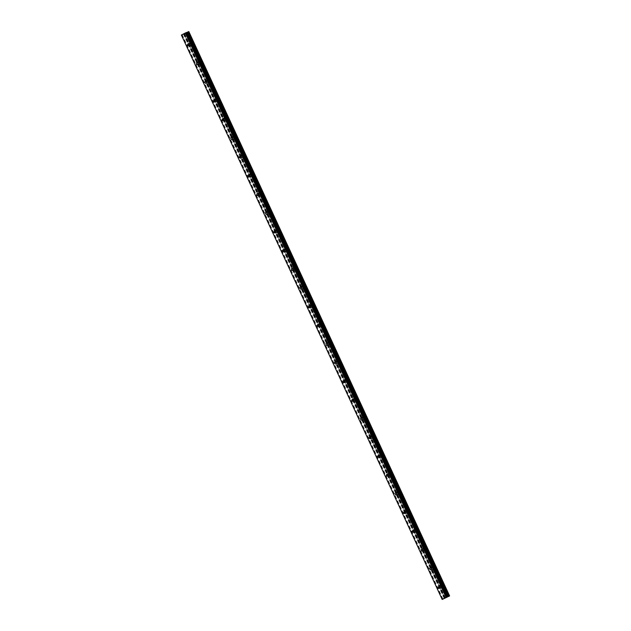 <?xml version="1.0" encoding="UTF-8"?>
<svg xmlns="http://www.w3.org/2000/svg" width="631" height="631" viewBox="0 0 631 631"><rect width="100%" height="100%" fill="white"/><g stroke="black" fill="none" stroke-linecap="round" stroke-linejoin="round"><path stroke-width="0.47" stroke-dasharray="3.15 2.37" d="M440.446 587.019A1.033 0.734 67.9 0 1 441.755 586.341A1.033 0.734 67.9 0 1 440.446 587.019M444.035 585.371A1.633 1.159 -112.1 0 0 442.386 584.393A1.633 1.159 -112.1 0 0 441.968 586.444A1.633 1.159 -112.1 0 0 443.617 587.422A1.633 1.159 -112.1 0 0 444.035 585.371A1.633 1.159 -112.1 0 0 442.386 584.393A1.633 1.159 -112.1 0 0 441.968 586.444A1.633 1.159 -112.1 0 0 443.617 587.422A1.633 1.159 -112.1 0 0 444.035 585.371M431.801 568.31A1.033 0.734 67.9 0 1 433.111 567.632A1.033 0.734 67.9 0 1 431.801 568.31M435.39 566.662A1.633 1.159 -112.1 0 0 433.742 565.684A1.633 1.159 -112.1 0 0 433.316 567.734A1.633 1.159 -112.1 0 0 434.972 568.712A1.633 1.159 -112.1 0 0 435.39 566.662A1.633 1.159 -112.1 0 0 433.742 565.684A1.633 1.159 -112.1 0 0 433.323 567.734A1.633 1.159 -112.1 0 0 434.972 568.712A1.633 1.159 -112.1 0 0 435.39 566.662M423.156 549.601A1.033 0.734 67.9 0 1 424.466 548.923A1.033 0.734 67.9 0 1 423.156 549.601M426.745 547.953A1.633 1.159 -112.1 0 0 425.097 546.974A1.633 1.159 -112.1 0 0 424.671 549.025A1.633 1.159 -112.1 0 0 426.327 550.003A1.633 1.159 -112.1 0 0 426.745 547.953A1.633 1.159 -112.1 0 0 425.097 546.974A1.633 1.159 -112.1 0 0 424.679 549.025A1.633 1.159 -112.1 0 0 426.327 550.003A1.633 1.159 -112.1 0 0 426.745 547.953M414.512 530.892A1.033 0.734 67.9 0 1 415.821 530.214A1.033 0.734 67.9 0 1 414.512 530.892M418.101 529.243A1.633 1.159 -112.1 0 0 416.452 528.265A1.633 1.159 -112.1 0 0 416.026 530.316A1.633 1.159 -112.1 0 0 417.675 531.294A1.633 1.159 -112.1 0 0 418.101 529.243A1.633 1.159 -112.1 0 0 416.452 528.265A1.633 1.159 -112.1 0 0 416.034 530.316A1.633 1.159 -112.1 0 0 417.683 531.294A1.633 1.159 -112.1 0 0 418.101 529.243M405.867 512.183A1.033 0.734 67.9 0 1 407.176 511.504A1.033 0.734 67.9 0 1 405.867 512.183M409.456 510.534A1.633 1.159 -112.1 0 0 407.807 509.556A1.633 1.159 -112.1 0 0 407.381 511.607A1.633 1.159 -112.1 0 0 409.03 512.585A1.633 1.159 -112.1 0 0 409.456 510.534A1.633 1.159 -112.1 0 0 407.807 509.556A1.633 1.159 -112.1 0 0 407.389 511.607A1.633 1.159 -112.1 0 0 409.038 512.585A1.633 1.159 -112.1 0 0 409.456 510.534M397.222 493.474A1.033 0.734 67.9 0 1 398.532 492.795A1.033 0.734 67.9 0 1 397.222 493.474M400.811 491.825A1.633 1.159 -112.1 0 0 399.163 490.847A1.633 1.159 -112.1 0 0 398.737 492.898A1.633 1.159 -112.1 0 0 400.385 493.876A1.633 1.159 -112.1 0 0 400.811 491.825A1.633 1.159 -112.1 0 0 399.163 490.847A1.633 1.159 -112.1 0 0 398.745 492.898A1.633 1.159 -112.1 0 0 400.393 493.876A1.633 1.159 -112.1 0 0 400.811 491.825M388.578 474.764A1.033 0.734 67.9 0 1 389.887 474.086A1.033 0.734 67.9 0 1 388.578 474.764M392.166 473.116A1.633 1.159 -112.1 0 0 390.518 472.138A1.633 1.159 -112.1 0 0 390.092 474.189A1.633 1.159 -112.1 0 0 391.741 475.167A1.633 1.159 -112.1 0 0 392.166 473.116A1.633 1.159 -112.1 0 0 390.518 472.138A1.633 1.159 -112.1 0 0 390.1 474.189A1.633 1.159 -112.1 0 0 391.748 475.167A1.633 1.159 -112.1 0 0 392.166 473.116M379.933 456.055A1.033 0.734 67.9 0 1 381.242 455.377A1.033 0.734 67.9 0 1 379.933 456.055M383.522 454.407A1.633 1.159 -112.1 0 0 381.873 453.429A1.633 1.159 -112.1 0 0 381.447 455.479A1.633 1.159 -112.1 0 0 383.096 456.458A1.633 1.159 -112.1 0 0 383.522 454.407A1.633 1.159 -112.1 0 0 381.873 453.429A1.633 1.159 -112.1 0 0 381.455 455.479A1.633 1.159 -112.1 0 0 383.104 456.458A1.633 1.159 -112.1 0 0 383.522 454.407M371.288 437.346A1.033 0.734 67.9 0 1 372.598 436.668A1.033 0.734 67.9 0 1 371.288 437.346M374.877 435.698A1.633 1.159 -112.1 0 0 373.229 434.72A1.633 1.159 -112.1 0 0 372.803 436.77A1.633 1.159 -112.1 0 0 374.451 437.748A1.633 1.159 -112.1 0 0 374.877 435.698A1.633 1.159 -112.1 0 0 373.229 434.72A1.633 1.159 -112.1 0 0 372.811 436.77A1.633 1.159 -112.1 0 0 374.459 437.748A1.633 1.159 -112.1 0 0 374.877 435.698M362.644 418.637A1.033 0.734 67.9 0 1 363.945 417.959A1.033 0.734 67.9 0 1 362.644 418.637M366.232 416.988A1.633 1.159 -112.1 0 0 364.584 416.01A1.633 1.159 -112.1 0 0 364.158 418.061A1.633 1.159 -112.1 0 0 365.806 419.039A1.633 1.159 -112.1 0 0 366.232 416.988A1.633 1.159 -112.1 0 0 364.584 416.01A1.633 1.159 -112.1 0 0 364.166 418.061A1.633 1.159 -112.1 0 0 365.814 419.039A1.633 1.159 -112.1 0 0 366.232 416.988M353.999 399.928A1.033 0.734 67.9 0 1 355.3 399.249A1.033 0.734 67.9 0 1 353.999 399.928M357.588 398.279A1.633 1.159 -112.1 0 0 355.939 397.301A1.633 1.159 -112.1 0 0 355.513 399.352A1.633 1.159 -112.1 0 0 357.162 400.33A1.633 1.159 -112.1 0 0 357.588 398.279A1.633 1.159 -112.1 0 0 355.939 397.301A1.633 1.159 -112.1 0 0 355.521 399.352A1.633 1.159 -112.1 0 0 357.17 400.33A1.633 1.159 -112.1 0 0 357.588 398.279M345.354 381.219A1.033 0.734 67.9 0 1 346.656 380.54A1.033 0.734 67.9 0 1 345.354 381.219M348.943 379.57A1.633 1.159 -112.1 0 0 347.295 378.592A1.633 1.159 -112.1 0 0 346.869 380.643A1.633 1.159 -112.1 0 0 348.517 381.621A1.633 1.159 -112.1 0 0 348.943 379.57A1.633 1.159 -112.1 0 0 347.295 378.592A1.633 1.159 -112.1 0 0 346.876 380.643A1.633 1.159 -112.1 0 0 348.525 381.621A1.633 1.159 -112.1 0 0 348.943 379.57M336.709 362.51A1.033 0.734 67.9 0 1 338.011 361.831A1.033 0.734 67.9 0 1 336.709 362.51M340.298 360.861A1.633 1.159 -112.1 0 0 338.642 359.883A1.633 1.159 -112.1 0 0 338.224 361.934A1.633 1.159 -112.1 0 0 339.872 362.912A1.633 1.159 -112.1 0 0 340.298 360.861A1.633 1.159 -112.1 0 0 338.65 359.883A1.633 1.159 -112.1 0 0 338.232 361.934A1.633 1.159 -112.1 0 0 339.88 362.912A1.633 1.159 -112.1 0 0 340.298 360.861M328.065 343.8A1.033 0.734 67.9 0 1 329.366 343.122A1.033 0.734 67.9 0 1 328.065 343.8M331.654 342.152A1.633 1.159 -112.1 0 0 329.997 341.174A1.633 1.159 -112.1 0 0 329.579 343.225A1.633 1.159 -112.1 0 0 331.228 344.203A1.633 1.159 -112.1 0 0 331.654 342.152A1.633 1.159 -112.1 0 0 330.005 341.174A1.633 1.159 -112.1 0 0 329.579 343.225A1.633 1.159 -112.1 0 0 331.236 344.203A1.633 1.159 -112.1 0 0 331.654 342.152M319.42 325.091A1.033 0.734 67.9 0 1 320.722 324.413A1.033 0.734 67.9 0 1 319.42 325.091M323.001 323.443A1.633 1.159 -112.1 0 0 321.353 322.465A1.633 1.159 -112.1 0 0 320.934 324.515A1.633 1.159 -112.1 0 0 322.583 325.493A1.633 1.159 -112.1 0 0 323.001 323.443A1.633 1.159 -112.1 0 0 321.36 322.465A1.633 1.159 -112.1 0 0 320.934 324.515A1.633 1.159 -112.1 0 0 322.591 325.493A1.633 1.159 -112.1 0 0 323.009 323.443M310.775 306.382A1.033 0.734 67.9 0 1 312.077 305.704A1.033 0.734 67.9 0 1 310.775 306.382M314.356 304.734A1.633 1.159 -112.1 0 0 312.708 303.756A1.633 1.159 -112.1 0 0 312.29 305.806A1.633 1.159 -112.1 0 0 313.938 306.784A1.633 1.159 -112.1 0 0 314.356 304.734A1.633 1.159 -112.1 0 0 312.716 303.756A1.633 1.159 -112.1 0 0 312.29 305.806A1.633 1.159 -112.1 0 0 313.938 306.784A1.633 1.159 -112.1 0 0 314.364 304.734M302.131 287.673A1.033 0.734 67.9 0 1 303.432 286.995A1.033 0.734 67.9 0 1 302.131 287.673M305.712 286.024A1.633 1.159 -112.1 0 0 304.063 285.046A1.633 1.159 -112.1 0 0 303.645 287.097A1.633 1.159 -112.1 0 0 305.294 288.075A1.633 1.159 -112.1 0 0 305.712 286.024A1.633 1.159 -112.1 0 0 304.071 285.046A1.633 1.159 -112.1 0 0 303.645 287.097A1.633 1.159 -112.1 0 0 305.294 288.075A1.633 1.159 -112.1 0 0 305.719 286.024M293.486 268.964A1.033 0.734 67.9 0 1 294.787 268.285A1.033 0.734 67.9 0 1 293.486 268.964M297.067 267.315A1.633 1.159 -112.1 0 0 295.418 266.337A1.633 1.159 -112.1 0 0 295 268.388A1.633 1.159 -112.1 0 0 296.649 269.366A1.633 1.159 -112.1 0 0 297.067 267.315A1.633 1.159 -112.1 0 0 295.426 266.337A1.633 1.159 -112.1 0 0 295 268.388A1.633 1.159 -112.1 0 0 296.649 269.366A1.633 1.159 -112.1 0 0 297.075 267.315M284.841 250.255A1.033 0.734 67.9 0 1 286.143 249.576A1.033 0.734 67.9 0 1 284.841 250.255M288.422 248.606A1.633 1.159 -112.1 0 0 286.774 247.628A1.633 1.159 -112.1 0 0 286.356 249.679A1.633 1.159 -112.1 0 0 288.004 250.657A1.633 1.159 -112.1 0 0 288.422 248.606M288.43 248.606A1.633 1.159 -112.1 0 0 286.782 247.628A1.633 1.159 -112.1 0 0 286.356 249.679A1.633 1.159 -112.1 0 0 288.004 250.657A1.633 1.159 -112.1 0 0 288.43 248.606M276.197 231.545A1.033 0.734 67.9 0 1 277.498 230.867A1.033 0.734 67.9 0 1 276.197 231.545M279.778 229.897A1.633 1.159 -112.1 0 0 278.129 228.919A1.633 1.159 -112.1 0 0 277.711 230.97A1.633 1.159 -112.1 0 0 279.359 231.948A1.633 1.159 -112.1 0 0 279.778 229.897A1.633 1.159 -112.1 0 0 278.137 228.919A1.633 1.159 -112.1 0 0 277.711 230.97A1.633 1.159 -112.1 0 0 279.359 231.948A1.633 1.159 -112.1 0 0 279.785 229.897M267.552 212.836A1.033 0.734 67.9 0 1 268.853 212.158A1.033 0.734 67.9 0 1 267.552 212.836M271.133 211.188A1.633 1.159 -112.1 0 0 269.484 210.21A1.633 1.159 -112.1 0 0 269.066 212.261A1.633 1.159 -112.1 0 0 270.715 213.239A1.633 1.159 -112.1 0 0 271.133 211.188A1.633 1.159 -112.1 0 0 269.492 210.21A1.633 1.159 -112.1 0 0 269.066 212.261A1.633 1.159 -112.1 0 0 270.715 213.239A1.633 1.159 -112.1 0 0 271.141 211.188M258.907 194.127A1.033 0.734 67.9 0 1 260.209 193.449A1.033 0.734 67.9 0 1 258.907 194.127M262.488 192.479A1.633 1.159 -112.1 0 0 260.84 191.501A1.633 1.159 -112.1 0 0 260.422 193.551A1.633 1.159 -112.1 0 0 262.07 194.529A1.633 1.159 -112.1 0 0 262.488 192.479A1.633 1.159 -112.1 0 0 260.848 191.501A1.633 1.159 -112.1 0 0 260.422 193.551A1.633 1.159 -112.1 0 0 262.07 194.529A1.633 1.159 -112.1 0 0 262.496 192.479M250.255 175.418A1.033 0.734 67.9 0 1 251.564 174.74A1.033 0.734 67.9 0 1 250.255 175.418M253.843 173.77A1.633 1.159 -112.1 0 0 252.195 172.791A1.633 1.159 -112.1 0 0 251.777 174.842A1.633 1.159 -112.1 0 0 253.425 175.82A1.633 1.159 -112.1 0 0 253.843 173.77A1.633 1.159 -112.1 0 0 252.203 172.791A1.633 1.159 -112.1 0 0 251.777 174.842A1.633 1.159 -112.1 0 0 253.425 175.82A1.633 1.159 -112.1 0 0 253.851 173.77M241.61 156.709A1.033 0.734 67.9 0 1 242.919 156.031A1.033 0.734 67.9 0 1 241.61 156.709M245.199 155.06A1.633 1.159 -112.1 0 0 243.55 154.082A1.633 1.159 -112.1 0 0 243.132 156.133A1.633 1.159 -112.1 0 0 244.781 157.111A1.633 1.159 -112.1 0 0 245.199 155.06M245.207 155.06A1.633 1.159 -112.1 0 0 243.558 154.082A1.633 1.159 -112.1 0 0 243.132 156.133A1.633 1.159 -112.1 0 0 244.781 157.111A1.633 1.159 -112.1 0 0 245.207 155.06M232.965 138A1.033 0.734 67.9 0 1 234.275 137.321A1.033 0.734 67.9 0 1 232.965 138M236.554 136.351A1.633 1.159 -112.1 0 0 234.906 135.373A1.633 1.159 -112.1 0 0 234.487 137.424A1.633 1.159 -112.1 0 0 236.136 138.402A1.633 1.159 -112.1 0 0 236.554 136.351A1.633 1.159 -112.1 0 0 234.906 135.373A1.633 1.159 -112.1 0 0 234.487 137.424A1.633 1.159 -112.1 0 0 236.136 138.402A1.633 1.159 -112.1 0 0 236.562 136.351M224.32 119.291A1.033 0.734 67.9 0 1 225.63 118.612A1.033 0.734 67.9 0 1 224.32 119.291M227.909 117.642A1.633 1.159 -112.1 0 0 226.261 116.664A1.633 1.159 -112.1 0 0 225.843 118.715A1.633 1.159 -112.1 0 0 227.491 119.693A1.633 1.159 -112.1 0 0 227.909 117.642A1.633 1.159 -112.1 0 0 226.261 116.664A1.633 1.159 -112.1 0 0 225.843 118.715A1.633 1.159 -112.1 0 0 227.491 119.693A1.633 1.159 -112.1 0 0 227.917 117.642M215.676 100.581A1.033 0.734 67.9 0 1 216.985 99.903A1.033 0.734 67.9 0 1 215.676 100.581M219.265 98.933A1.633 1.159 -112.1 0 0 217.616 97.955A1.633 1.159 -112.1 0 0 217.198 100.006A1.633 1.159 -112.1 0 0 218.847 100.984A1.633 1.159 -112.1 0 0 219.265 98.933A1.633 1.159 -112.1 0 0 217.616 97.955A1.633 1.159 -112.1 0 0 217.198 100.006A1.633 1.159 -112.1 0 0 218.847 100.984A1.633 1.159 -112.1 0 0 219.265 98.933M207.031 81.872A1.033 0.734 67.9 0 1 208.34 81.194A1.033 0.734 67.9 0 1 207.031 81.872M210.62 80.224A1.633 1.159 -112.1 0 0 208.971 79.246A1.633 1.159 -112.1 0 0 208.553 81.296A1.633 1.159 -112.1 0 0 210.202 82.275A1.633 1.159 -112.1 0 0 210.62 80.224A1.633 1.159 -112.1 0 0 208.971 79.246A1.633 1.159 -112.1 0 0 208.553 81.296A1.633 1.159 -112.1 0 0 210.202 82.275A1.633 1.159 -112.1 0 0 210.62 80.224M198.386 63.163A1.033 0.734 67.9 0 1 199.696 62.485A1.033 0.734 67.9 0 1 198.386 63.163M201.975 61.515A1.633 1.159 -112.1 0 0 200.327 60.537A1.633 1.159 -112.1 0 0 199.909 62.587A1.633 1.159 -112.1 0 0 201.557 63.565A1.633 1.159 -112.1 0 0 201.975 61.515A1.633 1.159 -112.1 0 0 200.327 60.537A1.633 1.159 -112.1 0 0 199.909 62.587A1.633 1.159 -112.1 0 0 201.557 63.565A1.633 1.159 -112.1 0 0 201.975 61.515M189.742 44.446A1.033 0.734 67.9 0 1 191.051 43.776A1.033 0.734 67.9 0 1 189.742 44.446M193.331 42.805A1.633 1.159 -112.1 0 0 191.682 41.827A1.633 1.159 -112.1 0 0 191.264 43.878A1.633 1.159 -112.1 0 0 192.912 44.856A1.633 1.159 -112.1 0 0 193.331 42.805A1.633 1.159 -112.1 0 0 191.682 41.827A1.633 1.159 -112.1 0 0 191.264 43.878A1.633 1.159 -112.1 0 0 192.912 44.856A1.633 1.159 -112.1 0 0 193.331 42.805M189.363 44.651A1.633 1.159 67.9 0 1 189.781 42.6A1.633 1.159 67.9 0 1 191.43 43.571A1.633 1.159 67.9 0 1 191.012 45.621A1.633 1.159 67.9 0 1 189.363 44.651M191.059 43.957A1.633 1.159 67.9 0 1 191.485 41.906A1.633 1.159 67.9 0 1 193.133 42.884A1.633 1.159 67.9 0 1 192.707 44.935A1.633 1.159 67.9 0 1 191.059 43.957M198.008 63.36A1.633 1.159 67.9 0 1 198.426 61.31A1.633 1.159 67.9 0 1 200.074 62.28A1.633 1.159 67.9 0 1 199.656 64.33A1.633 1.159 67.9 0 1 198.008 63.36M199.704 62.666A1.633 1.159 67.9 0 1 200.13 60.615A1.633 1.159 67.9 0 1 201.778 61.593A1.633 1.159 67.9 0 1 201.352 63.644A1.633 1.159 67.9 0 1 199.704 62.666M206.652 82.069A1.633 1.159 67.9 0 1 207.071 80.019A1.633 1.159 67.9 0 1 208.719 80.989A1.633 1.159 67.9 0 1 208.301 83.04A1.633 1.159 67.9 0 1 206.652 82.069M208.348 81.375A1.633 1.159 67.9 0 1 208.774 79.325A1.633 1.159 67.9 0 1 210.423 80.303A1.633 1.159 67.9 0 1 209.997 82.353A1.633 1.159 67.9 0 1 208.348 81.375M215.297 100.779A1.633 1.159 67.9 0 1 215.715 98.728A1.633 1.159 67.9 0 1 217.364 99.706A1.633 1.159 67.9 0 1 216.946 101.749A1.633 1.159 67.9 0 1 215.297 100.779M216.993 100.084A1.633 1.159 67.9 0 1 217.419 98.034A1.633 1.159 67.9 0 1 219.067 99.012A1.633 1.159 67.9 0 1 218.641 101.063A1.633 1.159 67.9 0 1 216.993 100.084M223.942 119.488A1.633 1.159 67.9 0 1 224.36 117.437A1.633 1.159 67.9 0 1 226.008 118.415A1.633 1.159 67.9 0 1 225.59 120.458A1.633 1.159 67.9 0 1 223.942 119.488M225.638 118.794A1.633 1.159 67.9 0 1 226.064 116.743A1.633 1.159 67.9 0 1 227.712 117.721A1.633 1.159 67.9 0 1 227.286 119.772A1.633 1.159 67.9 0 1 225.638 118.794M232.587 138.197A1.633 1.159 67.9 0 1 233.005 136.146A1.633 1.159 67.9 0 1 234.653 137.124A1.633 1.159 67.9 0 1 234.235 139.167A1.633 1.159 67.9 0 1 232.587 138.197M234.282 137.503A1.633 1.159 67.9 0 1 234.708 135.452A1.633 1.159 67.9 0 1 236.357 136.43A1.633 1.159 67.9 0 1 235.931 138.481A1.633 1.159 67.9 0 1 234.282 137.503M241.231 156.906A1.633 1.159 67.9 0 1 241.649 154.855A1.633 1.159 67.9 0 1 243.298 155.833A1.633 1.159 67.9 0 1 242.88 157.876A1.633 1.159 67.9 0 1 241.231 156.906M242.927 156.212A1.633 1.159 67.9 0 1 243.353 154.161A1.633 1.159 67.9 0 1 245.002 155.139A1.633 1.159 67.9 0 1 244.576 157.19A1.633 1.159 67.9 0 1 242.927 156.212M249.876 175.615A1.633 1.159 67.9 0 1 250.294 173.564A1.633 1.159 67.9 0 1 251.943 174.542A1.633 1.159 67.9 0 1 251.524 176.593A1.633 1.159 67.9 0 1 249.876 175.615M251.572 174.921A1.633 1.159 67.9 0 1 251.998 172.87A1.633 1.159 67.9 0 1 253.646 173.848A1.633 1.159 67.9 0 1 253.22 175.899A1.633 1.159 67.9 0 1 251.572 174.921M258.521 194.324A1.633 1.159 67.9 0 1 258.939 192.274A1.633 1.159 67.9 0 1 260.595 193.252A1.633 1.159 67.9 0 1 260.169 195.302A1.633 1.159 67.9 0 1 258.521 194.324M260.217 193.63A1.633 1.159 67.9 0 1 260.642 191.579A1.633 1.159 67.9 0 1 262.291 192.558A1.633 1.159 67.9 0 1 261.873 194.608A1.633 1.159 67.9 0 1 260.217 193.63M267.165 213.033A1.633 1.159 67.9 0 1 267.583 210.983A1.633 1.159 67.9 0 1 269.24 211.961A1.633 1.159 67.9 0 1 268.814 214.012A1.633 1.159 67.9 0 1 267.165 213.033M268.861 212.339A1.633 1.159 67.9 0 1 269.287 210.289A1.633 1.159 67.9 0 1 270.936 211.267A1.633 1.159 67.9 0 1 270.518 213.317A1.633 1.159 67.9 0 1 268.861 212.339M275.81 231.743A1.633 1.159 67.9 0 1 276.236 229.692A1.633 1.159 67.9 0 1 277.885 230.67A1.633 1.159 67.9 0 1 277.459 232.721A1.633 1.159 67.9 0 1 275.81 231.743M277.514 231.049A1.633 1.159 67.9 0 1 277.932 228.998A1.633 1.159 67.9 0 1 279.58 229.976A1.633 1.159 67.9 0 1 279.162 232.027A1.633 1.159 67.9 0 1 277.514 231.049M284.455 250.452A1.633 1.159 67.9 0 1 284.881 248.401A1.633 1.159 67.9 0 1 286.529 249.379A1.633 1.159 67.9 0 1 286.103 251.43A1.633 1.159 67.9 0 1 284.455 250.452M286.159 249.758A1.633 1.159 67.9 0 1 286.577 247.707A1.633 1.159 67.9 0 1 288.225 248.685A1.633 1.159 67.9 0 1 287.807 250.736A1.633 1.159 67.9 0 1 286.159 249.758M293.099 269.161A1.633 1.159 67.9 0 1 293.525 267.11A1.633 1.159 67.9 0 1 295.174 268.088A1.633 1.159 67.9 0 1 294.748 270.139A1.633 1.159 67.9 0 1 293.099 269.161M294.803 268.467A1.633 1.159 67.9 0 1 295.221 266.416A1.633 1.159 67.9 0 1 296.87 267.394A1.633 1.159 67.9 0 1 296.452 269.445A1.633 1.159 67.9 0 1 294.803 268.467M301.744 287.87A1.633 1.159 67.9 0 1 302.17 285.819A1.633 1.159 67.9 0 1 303.819 286.797A1.633 1.159 67.9 0 1 303.393 288.848A1.633 1.159 67.9 0 1 301.744 287.87M303.448 287.176A1.633 1.159 67.9 0 1 303.866 285.125A1.633 1.159 67.9 0 1 305.514 286.103A1.633 1.159 67.9 0 1 305.096 288.154A1.633 1.159 67.9 0 1 303.448 287.176M310.389 306.579A1.633 1.159 67.9 0 1 310.815 304.528A1.633 1.159 67.9 0 1 312.463 305.507A1.633 1.159 67.9 0 1 312.037 307.557A1.633 1.159 67.9 0 1 310.389 306.579M312.093 305.885A1.633 1.159 67.9 0 1 312.511 303.834A1.633 1.159 67.9 0 1 314.159 304.812A1.633 1.159 67.9 0 1 313.741 306.863A1.633 1.159 67.9 0 1 312.093 305.885M319.034 325.288A1.633 1.159 67.9 0 1 319.46 323.238A1.633 1.159 67.9 0 1 321.108 324.216A1.633 1.159 67.9 0 1 320.682 326.266A1.633 1.159 67.9 0 1 319.034 325.288M320.737 324.594A1.633 1.159 67.9 0 1 321.155 322.544A1.633 1.159 67.9 0 1 322.804 323.522A1.633 1.159 67.9 0 1 322.386 325.572A1.633 1.159 67.9 0 1 320.737 324.594M327.678 343.998A1.633 1.159 67.9 0 1 328.104 341.947A1.633 1.159 67.9 0 1 329.753 342.925A1.633 1.159 67.9 0 1 329.327 344.976A1.633 1.159 67.9 0 1 327.678 343.998M329.382 343.303A1.633 1.159 67.9 0 1 329.8 341.253A1.633 1.159 67.9 0 1 331.449 342.231A1.633 1.159 67.9 0 1 331.03 344.281A1.633 1.159 67.9 0 1 329.382 343.303M336.323 362.707A1.633 1.159 67.9 0 1 336.749 360.656A1.633 1.159 67.9 0 1 338.397 361.634A1.633 1.159 67.9 0 1 337.971 363.685A1.633 1.159 67.9 0 1 336.323 362.707M338.027 362.013A1.633 1.159 67.9 0 1 338.445 359.97A1.633 1.159 67.9 0 1 340.093 360.94A1.633 1.159 67.9 0 1 339.675 362.991A1.633 1.159 67.9 0 1 338.027 362.013M344.968 381.416A1.633 1.159 67.9 0 1 345.394 379.365A1.633 1.159 67.9 0 1 347.042 380.343A1.633 1.159 67.9 0 1 346.616 382.394A1.633 1.159 67.9 0 1 344.968 381.416M346.671 380.722A1.633 1.159 67.9 0 1 347.089 378.679A1.633 1.159 67.9 0 1 348.738 379.649A1.633 1.159 67.9 0 1 348.32 381.7A1.633 1.159 67.9 0 1 346.671 380.722M353.612 400.125A1.633 1.159 67.9 0 1 354.038 398.074A1.633 1.159 67.9 0 1 355.687 399.052A1.633 1.159 67.9 0 1 355.269 401.103A1.633 1.159 67.9 0 1 353.612 400.125M355.316 399.431A1.633 1.159 67.9 0 1 355.734 397.388A1.633 1.159 67.9 0 1 357.383 398.358A1.633 1.159 67.9 0 1 356.965 400.409A1.633 1.159 67.9 0 1 355.316 399.431M362.257 418.834A1.633 1.159 67.9 0 1 362.683 416.783A1.633 1.159 67.9 0 1 364.332 417.761A1.633 1.159 67.9 0 1 363.913 419.812A1.633 1.159 67.9 0 1 362.257 418.834M363.961 418.14A1.633 1.159 67.9 0 1 364.379 416.097A1.633 1.159 67.9 0 1 366.027 417.067A1.633 1.159 67.9 0 1 365.609 419.118A1.633 1.159 67.9 0 1 363.961 418.14M370.91 437.543A1.633 1.159 67.9 0 1 371.328 435.493A1.633 1.159 67.9 0 1 372.976 436.471A1.633 1.159 67.9 0 1 372.558 438.521A1.633 1.159 67.9 0 1 370.91 437.543M372.605 436.849A1.633 1.159 67.9 0 1 373.024 434.806A1.633 1.159 67.9 0 1 374.672 435.776A1.633 1.159 67.9 0 1 374.254 437.827A1.633 1.159 67.9 0 1 372.605 436.849M379.554 456.252A1.633 1.159 67.9 0 1 379.972 454.202A1.633 1.159 67.9 0 1 381.621 455.18A1.633 1.159 67.9 0 1 381.203 457.23A1.633 1.159 67.9 0 1 379.554 456.252M381.25 455.566A1.633 1.159 67.9 0 1 381.668 453.515A1.633 1.159 67.9 0 1 383.317 454.486A1.633 1.159 67.9 0 1 382.899 456.536A1.633 1.159 67.9 0 1 381.25 455.566M388.199 474.962A1.633 1.159 67.9 0 1 388.617 472.911A1.633 1.159 67.9 0 1 390.266 473.889A1.633 1.159 67.9 0 1 389.848 475.94A1.633 1.159 67.9 0 1 388.199 474.962M389.895 474.275A1.633 1.159 67.9 0 1 390.313 472.225A1.633 1.159 67.9 0 1 391.961 473.195A1.633 1.159 67.9 0 1 391.543 475.246A1.633 1.159 67.9 0 1 389.895 474.275M396.844 493.671A1.633 1.159 67.9 0 1 397.262 491.62A1.633 1.159 67.9 0 1 398.91 492.598A1.633 1.159 67.9 0 1 398.492 494.649A1.633 1.159 67.9 0 1 396.844 493.671M398.54 492.985A1.633 1.159 67.9 0 1 398.958 490.934A1.633 1.159 67.9 0 1 400.606 491.904A1.633 1.159 67.9 0 1 400.188 493.955A1.633 1.159 67.9 0 1 398.54 492.985M405.488 512.38A1.633 1.159 67.9 0 1 405.907 510.329A1.633 1.159 67.9 0 1 407.555 511.307A1.633 1.159 67.9 0 1 407.137 513.358A1.633 1.159 67.9 0 1 405.488 512.38M407.184 511.694A1.633 1.159 67.9 0 1 407.602 509.643A1.633 1.159 67.9 0 1 409.251 510.613A1.633 1.159 67.9 0 1 408.833 512.664A1.633 1.159 67.9 0 1 407.184 511.694M414.133 531.089A1.633 1.159 67.9 0 1 414.551 529.038A1.633 1.159 67.9 0 1 416.2 530.016A1.633 1.159 67.9 0 1 415.782 532.067A1.633 1.159 67.9 0 1 414.133 531.089M415.829 530.403A1.633 1.159 67.9 0 1 416.247 528.352A1.633 1.159 67.9 0 1 417.896 529.322A1.633 1.159 67.9 0 1 417.477 531.373A1.633 1.159 67.9 0 1 415.829 530.403M422.778 549.798A1.633 1.159 67.9 0 1 423.196 547.747A1.633 1.159 67.9 0 1 424.844 548.725A1.633 1.159 67.9 0 1 424.426 550.776A1.633 1.159 67.9 0 1 422.778 549.798M424.474 549.112A1.633 1.159 67.9 0 1 424.892 547.061A1.633 1.159 67.9 0 1 426.54 548.031A1.633 1.159 67.9 0 1 426.122 550.082A1.633 1.159 67.9 0 1 424.474 549.112M431.423 568.507A1.633 1.159 67.9 0 1 431.841 566.457A1.633 1.159 67.9 0 1 433.489 567.435A1.633 1.159 67.9 0 1 433.071 569.485A1.633 1.159 67.9 0 1 431.423 568.507M433.118 567.821A1.633 1.159 67.9 0 1 433.536 565.77A1.633 1.159 67.9 0 1 435.185 566.748A1.633 1.159 67.9 0 1 434.767 568.791A1.633 1.159 67.9 0 1 433.118 567.821M440.067 587.216A1.633 1.159 67.9 0 1 440.485 585.166A1.633 1.159 67.9 0 1 442.134 586.144A1.633 1.159 67.9 0 1 441.716 588.195A1.633 1.159 67.9 0 1 440.067 587.216M441.763 586.53A1.633 1.159 67.9 0 1 442.181 584.48A1.633 1.159 67.9 0 1 443.83 585.458A1.633 1.159 67.9 0 1 443.412 587.5A1.633 1.159 67.9 0 1 441.763 586.53M185.12 33.348L184.355 33.672L185.12 33.356M184.788 33.443L184.355 33.672L184.788 33.443M185.656 33.057L186.177 32.796L185.656 33.057M185.198 33.238L185.609 33.025L185.198 33.238M185.553 33.041L186.121 32.828L185.553 33.049M186.429 32.52L447.237 596.981L186.445 32.583M188.819 31.55L449.603 595.948L188.819 31.558M188.795 31.574L449.572 595.972L188.795 31.574M449.619 596.003L188.835 31.605L185.506 33.325L446.291 597.723M181.389 35.052L185.506 33.325M445.825 597.707L447.024 597.171M446.093 597.636L445.312 597.975M185.68 33.246L446.472 597.636M185.38 33.38L446.172 597.778M184.142 33.885L444.934 598.275L184.118 33.885M184.686 33.703L445.478 598.093M184.599 33.743L445.391 598.141M184.52 33.774L445.312 598.172M184.41 33.829L445.202 598.22M184.173 33.924L444.965 598.314M184.126 33.94L444.894 598.267L184.126 33.94M184.015 33.9L444.808 598.298M183.668 34.042L444.453 598.44M183.447 34.145L444.232 598.535M182.201 34.713L442.994 599.111M181.98 34.815L442.773 599.205M438.695 586.538L440.714 585.726M430.05 567.829L432.069 567.017M421.405 549.12L423.425 548.307M412.761 530.411L414.78 529.598M404.116 511.702L406.135 510.889M395.471 492.992L397.491 492.18M386.827 474.283L388.846 473.471M378.182 455.574L380.201 454.762M369.537 436.865L371.549 436.053M360.893 418.156L362.904 417.343M352.248 399.447L354.259 398.634M343.603 380.738L345.614 379.925M334.958 362.028L336.97 361.216M326.314 343.319L328.325 342.507M317.669 324.61L319.68 323.798M309.024 305.901L311.036 305.089M300.38 287.192L302.391 286.379M291.735 268.483L293.746 267.67M283.09 249.773L285.102 248.953M274.446 231.064L276.457 230.244M265.801 212.355L267.812 211.535M257.156 193.646L259.167 192.826M248.511 174.937L250.523 174.117M239.867 156.228L241.878 155.407M231.222 137.519L233.233 136.698M222.577 118.809L224.589 117.989M213.933 100.1L215.944 99.28M205.288 81.391L207.299 80.571M196.643 62.682L198.655 61.862M187.999 43.973L190.01 43.153M189.781 42.6L191.485 41.906M198.426 61.31L200.13 60.615M207.071 80.019L208.774 79.325M215.715 98.728L217.419 98.034M224.36 117.437L226.064 116.743M233.005 136.146L234.708 135.452M241.649 154.855L243.353 154.161M250.294 173.564L251.998 172.87M258.939 192.274L260.642 191.579M267.583 210.983L269.287 210.289M276.236 229.692L277.932 228.998M284.881 248.401L286.577 247.707M293.525 267.11L295.221 266.416M302.17 285.819L303.866 285.125M310.815 304.528L312.511 303.834M319.46 323.238L321.155 322.544M328.104 341.947L329.8 341.253M336.749 360.656L338.445 359.97M345.394 379.365L347.089 378.679M354.038 398.074L355.734 397.388M362.683 416.783L364.379 416.097M371.328 435.493L373.024 434.806M379.972 454.202L381.668 453.515M388.617 472.911L390.313 472.225M397.262 491.62L398.958 490.934M405.907 510.329L407.602 509.643M414.551 529.038L416.247 528.352M423.196 547.747L424.892 547.061M431.841 566.457L433.536 565.77M440.485 585.166L442.181 584.48M441.716 588.195L443.412 587.5M433.071 569.485L434.767 568.791M424.426 550.776L426.122 550.082M415.782 532.067L417.477 531.373M407.137 513.358L408.833 512.664M398.492 494.649L400.188 493.955M389.848 475.94L391.543 475.246M381.203 457.23L382.899 456.536M372.558 438.521L374.254 437.827M363.913 419.812L365.609 419.118M355.269 401.103L356.965 400.409M346.616 382.394L348.32 381.7M337.971 363.685L339.675 362.991M329.327 344.976L331.03 344.281M320.682 326.266L322.386 325.572M312.037 307.557L313.741 306.863M303.393 288.848L305.096 288.154M294.748 270.139L296.452 269.445M286.103 251.43L287.807 250.736M277.459 232.721L279.162 232.027M268.814 214.012L270.518 213.317M260.169 195.302L261.873 194.608M251.524 176.593L253.22 175.899M242.88 157.876L244.576 157.19M234.235 139.167L235.931 138.481M225.59 120.458L227.286 119.772M216.946 101.749L218.641 101.063M208.301 83.04L209.997 82.353M199.656 64.33L201.352 63.644M191.012 45.621L192.707 44.935M188.772 45.882L190.783 45.069M197.416 64.591L199.428 63.778M206.061 83.3L208.072 82.487M214.706 102.009L216.717 101.197M223.35 120.718L225.362 119.906M231.995 139.427L234.006 138.615M240.64 158.136L242.651 157.324M249.284 176.846L251.304 176.033M257.929 195.555L259.948 194.742M266.574 214.264L268.593 213.452M275.219 232.973L277.238 232.161M283.863 251.682L285.882 250.87M292.508 270.399L294.527 269.579M301.153 289.108L303.172 288.288M309.797 307.818L311.817 306.997M318.442 326.527L320.461 325.706M327.087 345.236L329.106 344.416M335.731 363.945L337.751 363.125M344.384 382.654L346.395 381.834M353.029 401.363L355.04 400.543M361.673 420.072L363.685 419.252M370.318 438.782L372.329 437.961M378.963 457.491L380.974 456.67M387.608 476.2L389.619 475.38M396.252 494.909L398.264 494.089M404.897 513.618L406.908 512.798M413.542 532.327L415.553 531.507M422.186 551.037L424.198 550.216M430.831 569.746L432.842 568.925M439.476 588.455L441.487 587.635M188.693 31.637L449.477 596.035M188.835 31.597L449.603 595.956M184.252 33.853L445.044 598.243M184.11 33.869L444.902 598.267"/><path stroke-width="0.95" d="M438.435 587.84A1.033 0.734 67.9 0 1 439.736 587.161A1.033 0.734 67.9 0 1 438.435 587.84M429.79 569.13A1.033 0.734 67.9 0 1 431.091 568.452A1.033 0.734 67.9 0 1 429.79 569.13M421.145 550.421A1.033 0.734 67.9 0 1 422.447 549.743A1.033 0.734 67.9 0 1 421.145 550.421M412.5 531.712A1.033 0.734 67.9 0 1 413.802 531.034A1.033 0.734 67.9 0 1 412.5 531.712M403.856 512.995A1.033 0.734 67.9 0 1 405.157 512.325A1.033 0.734 67.9 0 1 403.856 512.995M395.211 494.286A1.033 0.734 67.9 0 1 396.513 493.616A1.033 0.734 67.9 0 1 395.211 494.286M386.566 475.577A1.033 0.734 67.9 0 1 387.868 474.906A1.033 0.734 67.9 0 1 386.566 475.577M377.922 456.868A1.033 0.734 67.9 0 1 379.223 456.189A1.033 0.734 67.9 0 1 377.922 456.868M369.277 438.159A1.033 0.734 67.9 0 1 370.578 437.48A1.033 0.734 67.9 0 1 369.277 438.159M360.632 419.449A1.033 0.734 67.9 0 1 361.934 418.771A1.033 0.734 67.9 0 1 360.632 419.449M351.988 400.74A1.033 0.734 67.9 0 1 353.289 400.062A1.033 0.734 67.9 0 1 351.988 400.74M343.335 382.031A1.033 0.734 67.9 0 1 344.644 381.353A1.033 0.734 67.9 0 1 343.335 382.031M334.69 363.322A1.033 0.734 67.9 0 1 336 362.644A1.033 0.734 67.9 0 1 334.69 363.322M326.046 344.613A1.033 0.734 67.9 0 1 327.355 343.934A1.033 0.734 67.9 0 1 326.046 344.613M317.401 325.904A1.033 0.734 67.9 0 1 318.71 325.225A1.033 0.734 67.9 0 1 317.401 325.904M308.756 307.194A1.033 0.734 67.9 0 1 310.066 306.516A1.033 0.734 67.9 0 1 308.756 307.194M300.111 288.485A1.033 0.734 67.9 0 1 301.421 287.807A1.033 0.734 67.9 0 1 300.111 288.485M291.467 269.776A1.033 0.734 67.9 0 1 292.776 269.098A1.033 0.734 67.9 0 1 291.467 269.776M282.822 251.067A1.033 0.734 67.9 0 1 284.131 250.389A1.033 0.734 67.9 0 1 282.822 251.067M274.177 232.358A1.033 0.734 67.9 0 1 275.487 231.68A1.033 0.734 67.9 0 1 274.177 232.358M265.533 213.649A1.033 0.734 67.9 0 1 266.842 212.97A1.033 0.734 67.9 0 1 265.533 213.649M256.888 194.94A1.033 0.734 67.9 0 1 258.197 194.261A1.033 0.734 67.9 0 1 256.888 194.94M248.243 176.23A1.033 0.734 67.9 0 1 249.553 175.552A1.033 0.734 67.9 0 1 248.243 176.23M239.599 157.521A1.033 0.734 67.9 0 1 240.908 156.843A1.033 0.734 67.9 0 1 239.599 157.521M230.954 138.812A1.033 0.734 67.9 0 1 232.263 138.134A1.033 0.734 67.9 0 1 230.954 138.812M222.309 120.103A1.033 0.734 67.9 0 1 223.619 119.425A1.033 0.734 67.9 0 1 222.309 120.103M213.664 101.394A1.033 0.734 67.9 0 1 214.974 100.715A1.033 0.734 67.9 0 1 213.664 101.394M205.02 82.685A1.033 0.734 67.9 0 1 206.329 82.006A1.033 0.734 67.9 0 1 205.02 82.685M196.375 63.976A1.033 0.734 67.9 0 1 197.684 63.297A1.033 0.734 67.9 0 1 196.375 63.976M187.73 45.266A1.033 0.734 67.9 0 1 189.04 44.588A1.033 0.734 67.9 0 1 187.73 45.266M442.173 599.45L181.389 35.052L185.301 33.001L186.334 32.552L447.127 596.95L449.603 595.948L442.173 599.45L447.127 596.95M186.429 32.52L447.221 596.918L186.334 32.552M186.46 32.583L187.439 32.165L448.231 596.563M188.819 31.55L449.603 595.948L188.819 31.55L187.439 32.165M445.849 597.699L447.008 597.178M445.312 597.975L446.07 597.652M185.743 32.796L446.527 597.186M185.301 33.001L446.085 597.391M187.565 32.11L448.349 596.508M181.381 35.028L442.165 599.426M186.539 32.552L447.332 596.95M186.894 32.41L447.679 596.808M187.115 32.315L447.9 596.713M188.259 31.787L449.051 596.185M188.346 31.747L449.138 596.137M188.424 31.708L449.209 596.106M188.535 31.66L449.319 596.058M188.772 31.566L449.556 595.964"/></g></svg>
